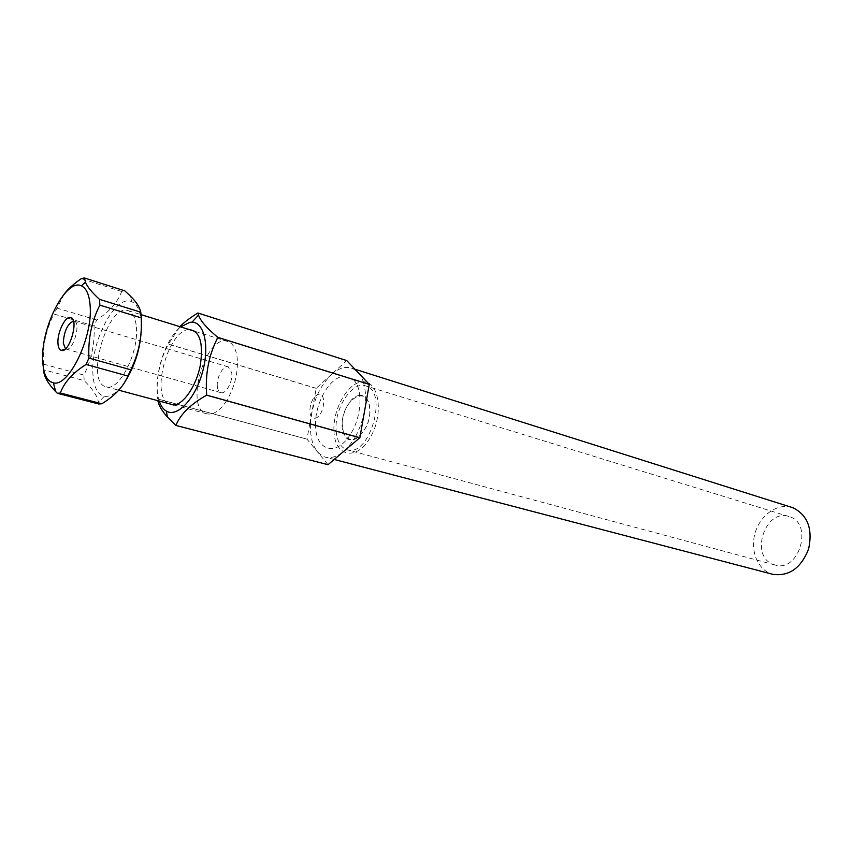 <?xml version="1.0" encoding="UTF-8"?>
<svg xmlns="http://www.w3.org/2000/svg" width="853" height="853" viewBox="0 0 853 853"><rect width="100%" height="100%" fill="white"/><g stroke="black" fill="none" stroke-linecap="round" stroke-linejoin="round"><path stroke-width="0.64" stroke-dasharray="4.26 3.2" d="M336.199 431.202C337.031 440.372 340.112 446.364 345.444 449.147L347.171 449.787C369.498 457.762 388.765 391.047 365.628 385.887C351.969 380.737 333.875 409.014 336.189 431.138M773.106 564.334L774.993 564.974C799.293 572.96 813.794 522.74 788.982 516.545C765.269 508.068 749.414 555.932 773.106 564.334M792.138 507.482C777.531 502.769 760.194 515.009 755.129 532.997C749.83 550.921 757.965 570.518 772.829 574.325M363.57 382.581C361.096 375.139 357.247 370.394 352.022 368.325L351.265 368.059C345.465 366.385 339.387 368.069 333.033 373.113M332.99 373.145C319.726 385.279 312.198 402.221 310.428 423.973M310.417 424.037C310.097 442.355 315.13 453.412 325.515 457.208C336.039 459.159 346.041 452.293 355.541 436.576M355.562 436.533C365.319 417.522 367.995 399.556 363.581 382.634M328.021 464.693L306.984 439.156L309.746 423.845M309.756 423.792L316.228 388.296L332.915 373.124M332.958 373.081L346.734 360.574M343.311 376.301L352.843 379.254M352.929 379.329C363.431 387.795 361.992 417.426 349.965 434.966M349.933 435.019C336.007 457.208 315.503 450.512 315.589 425.476M315.589 425.412C314.618 404.034 329.29 377.634 343.205 376.312M316.207 388.35L168.329 344.164C159.511 360.808 155.896 379.052 157.485 398.873L306.973 439.103M179.887 326.667L168.361 344.111L316.228 388.296M346.702 360.584L197.864 313.008M306.984 439.156L157.485 398.916L157.816 400.675M159.255 401.059C152.058 381.227 164.011 339.857 180.665 326.912M167.87 403.373C150.64 392.892 169.033 329.226 189.195 329.546M333.949 430.52C332.83 408.918 348.067 382.379 362.226 381.92C379.073 379.82 384.319 414.462 370.031 437.898C356.17 461.772 334.301 456.334 333.949 430.584M359.838 395.408C348.834 395.387 338.097 420.39 343.514 433.175L342.149 423.717C342.458 400.164 366.321 384.49 369.616 406.337C373.305 428.142 349.965 451.706 343.535 433.249C350.146 443.816 357.855 441.449 366.662 426.137C373.102 411.679 369.136 394.491 359.838 395.408M314.586 418.247C323.276 417.97 327.637 393.787 318.894 394.544C310.3 395.024 305.971 418.716 314.586 418.247M94.022 325.931L53.974 314.043C46.009 329.375 42.49 346.062 43.418 364.103L43.62 369.754L84.17 380.63L83.871 375.075C91.548 359.817 94.939 343.439 94.022 325.931L96.688 320.014C109.12 312.038 117.458 302.538 121.691 291.513L124.858 290.862M64.274 293.965L53.974 314.043M56.65 307.997L96.688 320.014M65.489 348.824L66.097 349.09C73.017 351.831 81.462 322.583 74.158 321.208L73.486 321.112M43.418 364.103L83.871 375.075M141.363 322.999L141.257 321.538C140.223 310.609 137.013 303.988 131.629 301.653C115.965 294.05 91.282 339.825 92.828 372.132C93.35 386.302 97.178 394.353 104.301 396.282C110.517 397.199 117.181 392.732 124.293 382.88M98.703 403.991L98.479 402.477C97.455 396.165 92.689 388.883 84.17 380.63M136.352 326.923C139.156 352.332 118.834 391.975 106.081 386.793C84.564 382.57 107.617 302.73 128.078 310.631C132.727 312.262 135.488 317.7 136.352 326.923M226.61 400.739C219.903 410.794 213.325 415.166 206.884 413.833C183.736 409.109 205.669 333.15 227.783 341.499C232.794 343.237 235.908 348.546 237.145 357.418C238.35 372.281 234.852 386.708 226.653 400.686M121.691 291.513L81.291 278.654M217.366 386.74C217.782 390.045 218.944 392.017 220.842 392.647C225.832 394.587 233.05 381.398 231.717 372.654L228.295 366.865C223.262 364.903 216.097 377.996 217.366 386.74M788.982 516.545L365.628 385.887M774.993 564.974L347.171 449.787M354.933 369.221L351.265 368.059M334.227 459.479L325.515 457.208M74.094 321.186L73.198 320.216M66.033 349.08L64.764 349.421M131.629 301.653L130.584 296.258M104.301 396.282L98.479 402.477M106.081 386.793L118.727 390.184M173.884 404.983L206.884 413.833M128.078 310.631L141.054 314.65M195.145 331.39L227.783 341.499M228.295 366.865L74.158 321.208M220.842 392.647L66.097 349.09"/><path stroke-width="1.28" d="M334.227 459.479L772.829 574.325C789.078 576.575 800.999 568.141 808.601 549.023C812.888 528.871 807.684 515.116 792.959 507.759L354.933 369.221M369.264 384.351L217.835 337.383C206.725 328.117 200.295 320.685 198.546 315.077L197.896 312.998L346.734 360.574L369.264 384.351L359.87 437.728L328.021 464.693M197.885 313.008L197.864 313.008C190.091 317.764 184.099 322.317 179.887 326.667M359.87 437.728L206.693 395.131C205.061 374.2 208.772 354.965 217.835 337.436L369.274 384.394M328.064 464.704L175.878 425.434C180.505 414.163 190.763 404.077 206.661 395.184L359.838 437.781M157.816 400.675C158.925 405.729 162.123 411.167 167.401 416.989L175.846 425.434L328.032 464.704M180.665 326.912L189.824 322.317L192.01 322.178C204.56 322.253 209.859 347.096 202.182 373.294C194.708 399.545 176.976 417.735 166.324 411.103C163.222 409.259 160.865 405.911 159.255 401.059M189.195 329.546C199.954 331.039 203.622 343.151 200.21 365.894C196.105 386.281 183.491 404.557 173.575 405.015L167.87 403.373M73.486 321.112C67.515 323.831 64.114 331.113 63.271 342.97L65.489 348.824M57.951 343.173C57.183 332.35 65.446 315.557 70.671 317.497C79.404 318.862 69.296 353.878 61.171 350.37C59.252 349.645 58.175 347.246 57.951 343.173M42.65 358.399C41.754 325.334 66.523 278.035 81.408 285.862C86.441 288.218 89.352 294.893 90.141 305.886C92.924 337.351 68.624 387.443 53.387 382.858C46.467 381.142 42.895 372.985 42.65 358.399M43.62 369.754C43.599 375.917 47.629 383.2 55.712 391.602L57.343 393.286L60.36 393.009C64.103 382.464 72.665 372.942 86.057 364.455L88.936 358.079C87.976 338.972 91.612 321.314 99.865 305.129L99.492 299.36C91.772 292.302 87.091 286.555 85.46 282.098L84.362 277.939L81.291 278.654C73.774 283.825 68.101 288.932 64.274 293.965M84.362 277.939L124.858 290.862L130.584 296.258C136.341 301.973 139.743 307.283 140.798 312.198L141.257 317.87C142.206 336.391 138.719 353.707 130.786 369.807L127.907 376.034C123.45 386.665 114.75 395.909 101.827 403.757L98.703 403.991L57.343 393.286M124.293 382.88C135.979 364.53 141.673 344.569 141.363 322.999M140.798 312.198L99.492 299.36M99.865 305.129L141.257 317.87M130.786 369.807L88.936 358.079M86.057 364.455L127.907 376.034M101.827 403.757L60.36 393.009M166.324 411.103L167.401 416.989M192.01 322.178L198.546 315.077M73.198 320.216L70.671 317.497M64.764 349.421L61.171 350.37M53.387 382.858L55.712 391.602M81.408 285.862L85.46 282.098M118.727 390.184L173.884 404.983M141.054 314.65L195.145 331.39"/></g></svg>
